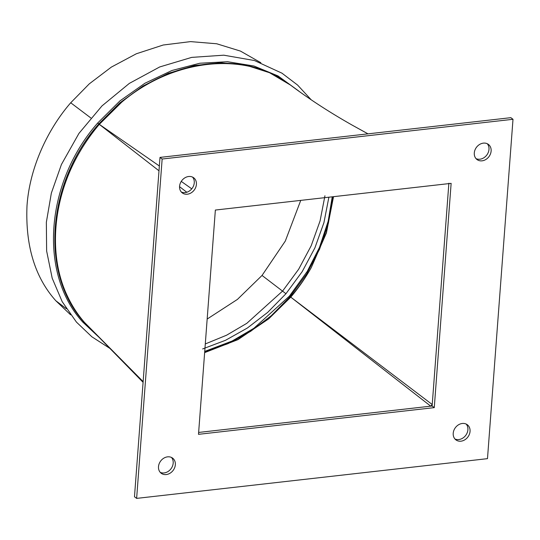 <?xml version="1.0" encoding="UTF-8"?>
<svg xmlns="http://www.w3.org/2000/svg" width="540" height="540" viewBox="0 0 540 540"><rect width="100%" height="100%" fill="white"/><g stroke="black" fill="none" stroke-linecap="round" stroke-linejoin="round"><path stroke-width="0.81" d="M513 119.293L510.854 117.673L160.002 157.403L162.149 159.023L513 119.293L487.485 458.656L136.633 498.386L134.48 496.766L160.002 157.403M136.633 498.386L162.149 159.023M453.215 433.283A9.477 7.803 -53 0 1 458.541 424.784A9.477 7.803 -53 0 1 467.343 424.764A9.477 7.803 -53 0 1 467.863 437.022A9.477 7.803 -53 0 1 455.922 439.891A9.477 7.803 -53 0 1 453.215 433.283M158.497 466.655A9.477 7.803 -53 0 1 163.822 458.163A9.477 7.803 -53 0 1 172.625 458.136A9.477 7.803 -53 0 1 173.144 470.401A9.477 7.803 -53 0 1 161.21 473.263A9.477 7.803 -53 0 1 158.497 466.655M179.577 186.307A9.477 7.803 -53 0 1 184.903 177.815A9.477 7.803 -53 0 1 193.705 177.795A9.477 7.803 -53 0 1 194.225 190.053A9.477 7.803 -53 0 1 182.291 192.922A9.477 7.803 -53 0 1 179.577 186.307M474.296 152.935A9.477 7.803 -53 0 1 479.621 144.443A9.477 7.803 -53 0 1 488.423 144.423A9.477 7.803 -53 0 1 488.936 156.681A9.477 7.803 -53 0 1 477.002 159.543A9.477 7.803 -53 0 1 474.296 152.935M434.268 407.632L198.497 434.329L215.359 210.053L451.136 183.357L434.268 407.632L432.121 406.006L198.639 432.445L430.724 406.168L432.236 404.534L290.77 297.135C298.546 287.921 305.384 278.066 311.276 267.577L326.41 232.916L333.531 196.675M466.182 424.069A9.477 7.803 -53 0 1 465.71 435.402A9.477 7.803 -53 0 1 454.937 438.966M171.47 457.441A9.477 7.803 -53 0 1 170.998 468.781A9.477 7.803 -53 0 1 160.218 472.338M192.544 177.093A9.477 7.803 -53 0 1 192.078 188.433A9.477 7.803 -53 0 1 181.298 191.997M487.262 143.721A9.477 7.803 -53 0 1 486.79 155.061A9.477 7.803 -53 0 1 476.017 158.625M448.848 183.613L432.121 406.006M448.875 183.209L432.236 404.534M260.84 62.708L240.496 51.104L216.729 43.774L190.525 41.614L163.222 45.009L136.357 53.764L111.341 67.109L89.255 83.876L70.72 102.775C47.669 129.303 29.599 167.717 27 205.875C25.326 245.747 34.938 277.378 55.829 300.76L70.592 314.8M207.164 319.046L237.452 299.39L262.035 275.447L285.302 241.076L300.746 200.387M90.389 328.475L92.84 330.986M367.97 133.853L352.6 125.354L368.01 133.846M352.654 125.388C329.96 112.577 309.082 99.016 290.021 84.719L288.023 83.288C243.736 51.037 172.618 59.09 121.804 102.107L99.313 124.355L159.354 165.989M181.258 181.393L191.761 188.831M186.8 192.247L179.557 186.678M158.996 170.795L99.313 124.362C91.348 133.738 84.348 143.775 78.32 154.467C52.346 200.225 48.121 256.419 67.635 296.575C72.144 306.059 77.747 314.651 84.422 322.346L143.141 381.611M98.827 337.129L82.708 322.022C38.462 273.53 45.272 182.56 97.672 123.046L119.941 100.906L144.916 83.255L171.97 70.49L199.834 63.234L227.502 61.715L253.969 66.015L277.999 75.924L298.957 91.192M290.547 85.104L269.534 72.711L245.97 65.185L220.664 62.762L194.4 65.522L168.291 73.339L142.985 86.029L119.664 102.998L98.773 123.95C46.811 182.824 39.744 273.706 83.889 321.935L93.521 331.688M92.867 331.013L84.368 322.299C77.706 314.624 72.13 306.045 67.635 296.575C47.831 256.102 51.759 200.495 78.32 154.467C84.328 143.762 91.307 133.711 99.252 124.315L121.804 102.107C172.112 58.725 242.636 50.375 288.023 83.288L290.142 84.807M84.429 322.353A1.579 0.878 -41.1 0 0 84.368 322.299A1.579 0.891 -41 0 1 84.422 322.346L84.429 322.353A1.579 0.884 -41 0 0 84.368 322.299L83.889 321.935A1.579 0.884 -41 0 0 82.708 322.022M99.313 124.362L97.672 123.046M204.64 352.633L237.992 339.613L268.663 318.884L290.77 297.135L430.724 406.168M202.649 348.941L225.544 340.281L247.354 328.023L267.692 312.37L285.957 293.719L302.197 271.634L314.908 247.847L323.926 222.676L328.887 197.195M324.945 195.777L320.078 220.914L311.195 245.747L298.667 269.224L282.65 291.006L246.787 323.339L226.591 335.205L205.294 343.946M204.694 351.938L228.049 343.643L250.587 331.371L271.363 315.637L290.088 296.622L306.659 273.949L319.586 249.169L328.394 223.216L332.843 196.749M333.362 196.688L326.336 232.693L311.276 267.577C305.336 278.026 298.438 287.827 290.574 296.987L268.663 318.884L237.958 339.437L204.66 352.404M290.567 296.987L289.386 296.163L307.253 271.397L319.471 247.442L328.144 221.326L332.249 196.816M66.413 308.745L55.829 300.76M90.828 117.95L70.72 102.775M285.957 293.719L262.035 275.447M109.775 348.327L91.874 336.798L76.437 322.097L62.181 301.664L52.198 278.215L46.629 250.992L46.352 222.271L51.354 193.091L61.425 164.491L78.934 133.414L101.966 105.928L129.323 83.403L159.698 66.96L191.68 57.389L223.769 55.188L254.401 60.52L281.961 73.177L297.614 85.084L311.033 99.623M90.261 328.347L143.087 382.313M204.734 351.405L232.112 341.037L253.922 328.259L289.386 296.163"/></g></svg>
